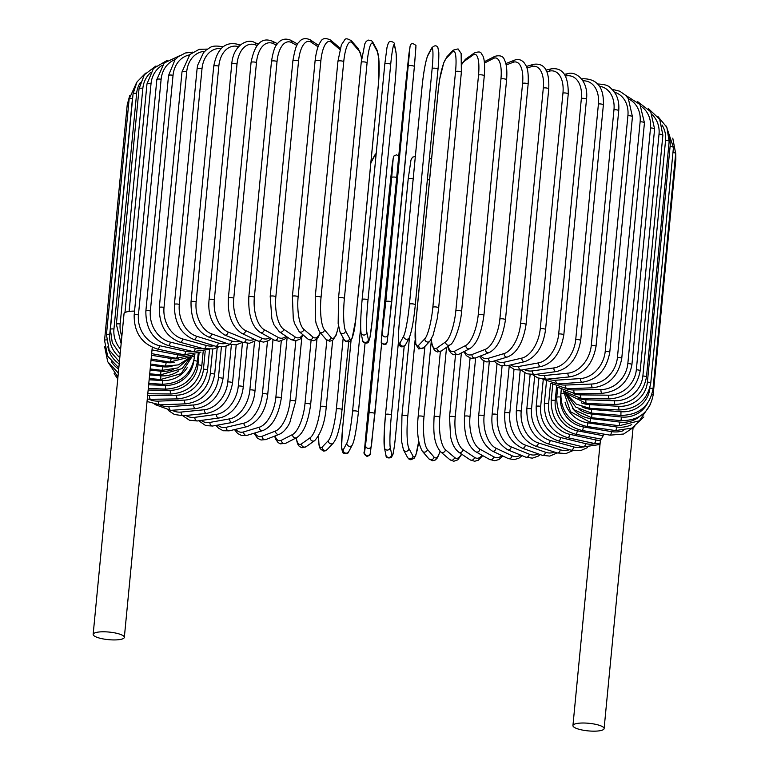 <?xml version="1.0" encoding="UTF-8"?>
<svg xmlns="http://www.w3.org/2000/svg" width="769" height="769" viewBox="0 0 769 769"><rect width="100%" height="100%" fill="white"/><g stroke="black" fill="none" stroke-linecap="round" stroke-linejoin="round"><path stroke-width="1.15" d="M93.155 634.358A15.659 3.807 5.5 0 1 94.299 633.118A15.659 3.807 5.5 0 1 111.909 632.406A15.659 3.807 5.5 0 1 124.338 637.366A15.659 3.807 5.5 0 1 123.194 638.606A15.659 3.807 5.5 0 1 105.584 639.318A15.659 3.807 5.5 0 1 93.155 634.358L124.03 313.714A15.659 3.807 5.5 0 1 125.174 312.464A15.659 3.807 5.5 0 1 134.546 311.128M603.184 435.696L601.281 439.118L575.645 434.245A2.951 1.019 -79.2 0 0 577.298 430.775L603.184 435.696L603.348 434.014M574.068 724.34A15.659 3.807 5.5 0 1 591.688 723.629A15.659 3.807 5.5 0 1 604.107 728.589A15.659 3.807 5.5 0 1 602.963 729.839A15.659 3.807 5.5 0 1 585.353 730.55A15.659 3.807 5.5 0 1 572.934 725.59A15.659 3.807 5.5 0 1 574.068 724.34M275.052 435.956A26.588 9.141 -79.2 0 0 281.492 440.214L292.556 434.523A26.588 9.141 -79.2 0 0 304.985 403.725L311.051 340.725M281.492 440.214A2.951 2.682 62.8 0 0 285.568 443.357L296.632 437.667C303.476 433.322 308.148 422.277 310.647 404.532L316.991 338.696M292.556 434.523A2.951 2.682 62.8 0 0 296.632 437.667M304.985 403.725A2.951 0.721 5.5 0 1 308.302 403.59A2.951 0.721 5.5 0 1 310.647 404.532M254.847 432.995A26.588 11.208 -77.8 0 0 262.152 436.225L275.552 431.005A26.588 11.208 -77.8 0 0 290.086 400.639L295.844 340.84M290.086 400.639A2.951 0.721 5.5 0 1 293.422 400.572A2.951 0.721 5.5 0 1 295.642 401.485L301.813 337.437M275.552 431.005A2.951 2.586 68.7 0 0 279.243 434.322C284.722 431.947 288.596 425.353 289.807 422.575L295.642 401.485M262.152 436.225A2.951 2.586 68.7 0 0 265.843 439.541L279.243 434.322M235.737 429.304A26.588 13.188 -76.3 0 0 243.686 431.899L259.316 427.199A26.588 13.188 -76.3 0 0 275.86 397.294L281.291 340.917M275.86 397.294A2.951 0.721 5.5 0 1 279.195 397.285A2.951 0.721 5.5 0 1 281.291 398.188L287.183 337.033M259.316 427.199A2.951 2.461 73.3 0 0 262.662 430.64C272.197 426.805 278.407 415.991 281.291 398.188M243.686 431.899A2.951 2.461 73.3 0 0 247.032 435.341L262.662 430.64M217.819 425.074A26.588 15.072 -74.6 0 0 226.24 427.295L243.975 423.142A26.588 15.072 -74.6 0 0 262.421 393.728L267.477 341.167M262.421 393.728A2.951 0.721 5.5 0 1 265.738 393.776A2.951 0.721 5.5 0 1 267.708 394.66L273.024 339.475M243.975 423.142A2.951 2.326 76.8 0 0 247.003 426.66C258.778 421.777 265.68 411.107 267.708 394.66M226.24 427.295A2.951 2.326 76.8 0 0 229.258 430.813L247.003 426.66M201.17 420.432A26.588 16.841 -72.7 0 0 209.927 422.421L229.643 418.855A26.588 16.841 -72.7 0 0 249.867 389.96L254.52 341.667M249.867 389.96A2.951 0.721 5.5 0 1 253.136 390.066A2.951 0.721 5.5 0 1 254.991 390.921L259.73 341.657M229.643 418.855A2.951 2.172 79.7 0 0 232.353 422.441C246.099 416.942 253.645 406.436 254.991 390.921M209.927 422.421A2.951 2.172 79.7 0 0 212.638 426.016L232.353 422.441M185.896 415.471A26.588 18.475 -70.5 0 0 194.884 417.336L216.425 414.366A26.588 18.475 -70.5 0 0 238.294 386.028L242.485 342.465M238.294 386.028A2.951 0.721 5.5 0 1 241.504 386.182A2.951 0.721 5.5 0 1 243.235 387.018L247.445 343.368M216.425 414.366A2.951 1.999 82.2 0 0 218.838 418.009C226.605 416.981 233.632 410.204 235.766 406.734C239.976 400.86 242.466 394.286 243.235 387.018M194.884 417.336A2.951 1.999 82.2 0 0 197.287 420.97L218.838 418.009M172.083 410.262A26.588 19.975 -67.9 0 0 181.215 412.059L204.429 409.723A26.588 19.975 -67.9 0 0 227.787 381.953L231.363 344.81M227.787 381.953A2.951 0.721 5.5 0 1 230.921 382.155A2.951 0.721 5.5 0 1 232.536 382.962L236.208 344.868M204.429 409.723A2.951 1.817 84.3 0 0 206.534 413.395C220.626 410.617 229.297 400.476 232.536 382.962M181.215 412.059A2.951 1.817 84.3 0 0 183.32 415.731L206.534 413.395M159.808 404.85A26.588 21.321 -64.8 0 0 169.036 406.647L193.74 404.955A26.588 21.321 -64.8 0 0 218.434 377.762L221.395 347.05M218.434 377.762A2.951 0.721 5.5 0 1 221.472 378.012A2.951 0.721 5.5 0 1 222.981 378.8L226.105 346.29M193.74 404.955A2.951 1.615 86.1 0 0 195.537 408.656C210.552 406.186 219.694 396.237 222.981 378.8M169.036 406.647A2.951 1.615 86.1 0 0 170.843 410.338L195.537 408.656M149.051 399.246A26.588 22.503 -61 0 0 158.443 401.13L184.435 400.101A26.588 22.503 -61 0 0 210.302 373.503L212.648 349.136M210.302 373.503A2.951 0.721 5.5 0 1 214.628 374.551L217.214 347.703M184.435 400.101A2.951 1.403 87.7 0 0 185.935 403.821C201.757 401.678 211.321 391.921 214.628 374.551M158.443 401.13A2.951 1.403 87.7 0 0 159.933 404.84L185.935 403.821M147.619 395.497A26.588 23.522 -56.1 0 0 149.494 395.554L176.591 395.199A26.588 23.522 -56.1 0 0 203.458 369.197L205.198 351.145M203.458 369.197A2.951 0.721 5.5 0 1 207.543 370.254L209.543 349.462M176.591 395.199A2.951 1.173 89.2 0 0 177.783 398.919C194.297 397.112 204.218 387.557 207.543 370.254M149.494 395.554A2.951 1.173 89.2 0 0 150.686 399.274L177.783 398.919M148.148 390.027L170.276 390.277A26.588 24.348 -49.6 0 0 197.941 364.881L199.075 353.077M197.941 364.881A2.951 0.721 5.5 0 1 201.786 365.929L203.16 351.702M170.276 390.277A2.951 0.942 90.6 0 0 171.151 393.997C188.232 392.546 198.45 383.193 201.786 365.929M148.657 384.798L165.527 385.375A26.588 25.002 -40.7 0 0 193.682 361.632M193.923 360.594A2.951 0.721 5.5 0 1 197.402 361.632L198.191 353.471M165.527 385.375A2.951 0.702 92 0 0 166.085 389.095C183.618 388.009 194.057 378.857 197.402 361.632M149.138 379.79L162.374 380.54A26.588 25.454 -28.3 0 0 187.184 367.688M117.734 372.638A26.588 25.454 -28.3 0 0 118.311 373.128M192.356 356.489A2.951 0.721 5.5 0 1 194.422 357.374L194.682 354.72M162.374 380.54L162.615 384.24C180.465 383.529 191.068 374.57 194.422 357.374M149.609 374.916L160.856 375.801A26.588 25.723 -11.5 0 0 178.831 370.841M111.351 361.641A26.588 25.723 -11.5 0 0 118.695 369.11M160.856 375.801L160.779 379.482L181.224 373.599L192.452 355.999M129.673 95.731L127.231 104.747A2.951 0.721 5.5 0 1 128.634 104.276M106.42 339.898A2.951 0.721 -174.5 0 0 104.546 340.388L127.231 104.747M150.07 370.11L160.981 371.196A26.588 25.79 8.6 0 0 173.265 369.591M107.871 346.771A26.588 25.79 8.6 0 0 119.205 363.862M160.981 371.196L160.586 374.839L182.147 368.553L190.923 356.729M129.134 99.124A2.951 0.721 5.5 0 1 132.431 98.72L109.746 334.361A2.951 0.721 -174.5 0 0 106.439 334.765L129.134 99.124L136.507 82.773M132.874 95.904A26.588 25.665 28 0 0 132.431 98.72M150.532 365.275L162.74 366.755A26.588 25.665 28 0 0 172.064 366.255M109.746 334.361A26.588 25.665 28 0 0 119.82 357.489M162.74 366.755L162.028 370.37L177.927 367.899L189.818 357.556M133.075 93.751A2.951 0.721 5.5 0 1 136.632 93.385L113.947 329.026A2.951 0.721 -174.5 0 0 110.39 329.392L133.075 93.751L137.007 81.927L145.668 73.132M140.333 82.514A26.588 25.339 43.5 0 0 136.632 93.385M151.003 360.353L166.133 362.516A26.588 25.339 43.5 0 0 174.15 362.43M113.947 329.026A26.588 25.339 43.5 0 0 120.608 349.251M166.133 362.516A2.951 0.538 98.1 0 1 165.095 366.092L178.398 364.881L189.414 357.835M139.045 88.666A2.951 0.721 5.5 0 1 142.851 88.339L120.166 323.97A2.951 0.721 -174.5 0 0 116.359 324.307L139.045 88.666L144.361 74.747L155.972 65.961M150.474 72.709A26.588 24.829 54.7 0 0 142.851 88.339M151.493 355.259L171.122 358.517A26.588 24.829 54.7 0 0 178.648 358.623M120.166 323.97A26.588 24.829 54.7 0 0 121.858 336.255M171.122 358.517A2.951 0.779 99.4 0 1 169.766 362.045L190.962 356.701M162.249 65.278A26.588 24.118 62.8 0 0 151.032 83.619L129.096 311.435M152.012 349.905L177.668 354.778A26.588 24.118 62.8 0 0 185.118 354.999M124.972 312.57L146.985 83.908A2.951 0.721 5.5 0 1 151.032 83.619M177.668 354.778A2.951 1.019 100.8 0 1 176.014 358.258L151.656 353.625M156.847 79.515A2.951 0.721 5.5 0 1 161.125 79.274L138.439 314.915A2.951 0.721 -174.5 0 0 134.162 315.155L156.847 79.515L164.21 62.981L179.465 55.82M175.265 59.501A26.588 23.233 68.7 0 0 161.125 79.274M138.439 314.915A26.588 23.233 68.7 0 0 159.539 345.685L185.733 351.337A26.588 23.233 68.7 0 0 193.298 351.635M185.733 351.337A2.951 1.25 102.2 0 1 183.762 354.749L200.978 352.077M159.539 345.685A2.951 1.25 102.2 0 1 157.578 349.088L183.762 354.749M168.546 75.516A2.951 0.721 5.5 0 1 170.093 75.035A2.951 0.721 5.5 0 1 173.044 75.324L150.359 310.964A2.951 0.721 -174.5 0 0 147.398 310.676A2.951 0.721 -174.5 0 0 145.85 311.157L168.546 75.516L174.986 59.828L178.254 56.704L185.406 52.984L192.856 52.109M189.434 54.935A26.588 22.166 73.3 0 0 173.044 75.324M150.359 310.964A26.588 22.166 73.3 0 0 170.314 342.128L195.239 348.222A26.588 22.166 73.3 0 0 203.026 348.549M195.239 348.222A2.951 1.461 103.7 0 1 192.981 351.558L209.005 349.462M170.314 342.128A2.951 1.461 103.7 0 1 168.055 345.464L192.981 351.558M181.993 71.95A2.951 0.721 5.5 0 1 183.656 71.459A2.951 0.721 5.5 0 1 186.704 71.815L164.018 307.456A2.951 0.721 -174.5 0 0 160.961 307.1A2.951 0.721 -174.5 0 0 159.308 307.59L181.993 71.95L189.914 54.464L199.229 49.312L207.409 49.101M204.727 51.34A26.588 20.936 76.8 0 0 186.704 71.815M164.018 307.456A26.588 20.936 76.8 0 0 182.666 338.956L206.13 345.435A26.588 20.936 76.8 0 0 214.109 345.781M206.13 345.435A2.951 1.673 105.4 0 1 203.574 348.703L213.657 348.924L218.752 346.915M182.666 338.956A2.951 1.673 105.4 0 1 180.109 342.224L203.574 348.703M197.085 68.835A2.951 0.721 5.5 0 1 198.863 68.345A2.951 0.721 5.5 0 1 202.007 68.758L179.312 304.399A2.951 0.721 -174.5 0 0 176.178 303.986A2.951 0.721 -174.5 0 0 174.4 304.476L197.085 68.835L197.595 65.375L203.535 52.619L206.294 49.937C210.744 47.736 210.379 44.727 223.029 46.755A2.951 1.874 -72.7 0 1 223.145 46.794L223.029 46.755M221.116 48.582A26.588 19.542 79.7 0 0 202.007 68.758M179.312 304.399A26.588 19.542 79.7 0 0 196.489 336.207L218.319 343.022A26.588 19.542 79.7 0 0 226.442 343.32M218.319 343.022A2.951 1.874 107.3 0 1 215.474 346.204L224.163 346.771L230.046 344.522M196.489 336.207A2.951 1.874 107.3 0 1 193.634 339.389L215.474 346.204M213.724 66.201A2.951 0.721 5.5 0 1 215.618 65.711A2.951 0.721 5.5 0 1 218.819 66.182L196.124 301.823A2.951 0.721 -174.5 0 0 192.932 301.352A2.951 0.721 -174.5 0 0 191.029 301.842L213.724 66.201C217.204 48.38 225.346 41.122 238.15 44.41A2.951 2.057 -70.5 0 1 239.265 45.89M238.544 46.649A26.588 17.995 82.2 0 0 218.819 66.182M196.124 301.823A26.588 17.995 82.2 0 0 211.677 333.89L231.709 340.994A26.588 17.995 82.2 0 0 239.928 341.176M231.709 340.994A2.951 2.057 109.5 0 1 228.566 344.07L236.112 344.877L242.716 342.311M211.677 333.89A2.951 2.057 109.5 0 1 208.543 336.976L228.566 344.07M231.757 64.067A2.951 0.721 5.5 0 1 233.776 63.577A2.951 0.721 5.5 0 1 237.015 64.115L214.33 299.756A2.951 0.721 -174.5 0 0 211.09 299.218A2.951 0.721 -174.5 0 0 209.072 299.699L231.757 64.067C233.209 44.266 248.512 38.335 254.549 42.535A2.951 2.22 -67.9 0 1 255.76 45.035A26.588 16.322 84.3 0 0 237.015 64.115M256.971 45.534L255.76 45.035M214.33 299.756A26.588 16.322 84.3 0 0 228.124 332.025L246.205 339.36A26.588 16.322 84.3 0 0 254.433 339.321M246.205 339.36A2.951 2.22 112.1 0 1 242.773 342.33L249.367 343.31L256.538 340.311M228.124 332.025A2.951 2.22 112.1 0 1 224.692 334.996L242.773 342.33M251.069 62.443A2.951 0.721 5.5 0 1 253.203 61.962A2.951 0.721 5.5 0 1 256.481 62.558L233.786 298.199A2.951 0.721 -174.5 0 0 230.517 297.593A2.951 0.721 -174.5 0 0 228.374 298.084L251.069 62.443C254.645 44.102 261.662 36.999 272.12 41.132A2.951 2.365 -64.8 0 1 273.331 43.641A26.588 14.515 86.1 0 0 256.481 62.558M276.456 45.111L273.331 43.641M233.786 298.199A26.588 14.515 86.1 0 0 245.696 330.632L261.681 338.139A26.588 14.515 86.1 0 0 269.852 337.716M261.681 338.139A2.951 2.365 115.2 0 1 257.961 340.984L263.661 342.109L268.583 340.609L271.332 338.543M245.696 330.632A2.951 2.365 115.2 0 1 241.975 333.477L257.961 340.984M271.495 61.347A2.951 0.721 5.5 0 1 273.764 60.866A2.951 0.721 5.5 0 1 277.032 61.53L254.347 297.17A2.951 0.721 -174.5 0 0 251.069 296.507A2.951 0.721 -174.5 0 0 248.81 296.988L271.495 61.347C273.014 51.85 274.918 46.082 277.186 44.054C280.772 39.248 285.289 37.969 290.73 40.238A2.951 2.499 -61 0 1 291.903 42.718A26.588 12.602 87.7 0 0 277.032 61.53M296.872 45.467L291.903 42.718M254.347 297.17A26.588 12.602 87.7 0 0 264.267 329.709L278.042 337.331A26.588 12.602 87.7 0 0 286.039 336.264M278.042 337.331A2.951 2.499 119 0 1 274.004 340.023L279.032 341.292L284.636 339.196L287 336.909M264.267 329.709A2.951 2.499 119 0 1 260.239 332.4L274.004 340.023M292.893 60.789A2.951 0.721 5.5 0 1 295.286 60.318A2.951 0.721 5.5 0 1 298.545 61.039L275.85 296.68A2.951 0.721 -174.5 0 0 272.591 295.959A2.951 0.721 -174.5 0 0 270.207 296.43L292.893 60.789C294.825 49.62 296.747 43.554 298.67 42.574C301.467 38.498 305.331 37.594 310.263 39.863A2.951 2.615 -56.1 0 1 311.32 42.285A26.588 10.593 89.2 0 0 298.545 61.039M318.058 46.803L311.32 42.285M275.85 296.68A26.588 10.593 89.2 0 0 283.694 329.276L295.142 336.957A26.588 10.593 89.2 0 0 302.861 334.746M295.142 336.957A2.951 2.615 123.9 0 1 290.788 339.446L295.315 340.869L299.987 339.167L303.419 335.207M283.694 329.276A2.951 2.615 123.9 0 1 279.33 331.766L290.788 339.446M315.098 60.78A2.951 0.721 5.5 0 1 317.616 60.309A2.951 0.721 5.5 0 1 320.836 61.087L298.141 296.728A2.951 0.721 -174.5 0 0 294.921 295.94A2.951 0.721 -174.5 0 0 292.403 296.411L315.098 60.78C316.741 46.813 319.904 42.718 320.625 41.872C322.134 38.229 325.441 37.623 330.564 40.055A2.951 2.701 -49.6 0 1 331.449 42.333A26.588 8.507 90.6 0 0 320.836 61.087M339.888 49.504L331.449 42.333M298.141 296.728A26.588 8.507 90.6 0 0 303.813 329.324L312.868 337.014A26.588 8.507 90.6 0 0 320.212 332.65M340.177 48.437A2.951 2.701 -49.6 0 0 339.61 47.745L330.564 40.055M312.868 337.014A2.951 2.701 130.4 0 1 308.148 339.235L313.416 340.734L315.482 339.898L318.087 337.408L320.471 332.948M303.813 329.324A2.951 2.701 130.4 0 1 299.103 331.545L308.148 339.235M338.004 61.482A2.951 0.721 5.5 0 1 337.937 61.299A2.951 0.721 5.5 0 1 340.58 60.838A2.951 0.721 5.5 0 1 343.743 61.683L321.048 297.315A2.951 0.721 -174.5 0 0 317.885 296.478A2.951 0.721 -174.5 0 0 315.242 296.94L337.937 61.299L341.388 44.862L344.647 39.998C345.358 38.19 347.636 38.479 351.5 40.844A2.951 2.778 -40.7 0 1 352.125 42.872A26.588 6.354 92 0 0 343.743 61.683M361.613 58.867A26.588 6.354 92 0 0 358.7 50.504L352.125 42.872M321.048 297.315A26.588 6.354 92 0 0 324.499 329.863L331.064 337.495A26.588 6.354 92 0 0 338.447 326.056M358.7 50.504A2.951 2.778 -40.7 0 0 358.075 48.476L351.5 40.844M331.064 337.495A2.951 2.778 139.3 0 1 325.96 339.321L329.699 341.253L332.814 340.177L336.072 335.313L338.495 326.421M324.499 329.863A2.951 2.778 139.3 0 1 319.385 331.689L325.96 339.321M361.257 62.472A2.951 0.721 5.5 0 1 361.228 62.356A2.951 0.721 5.5 0 1 364.006 61.905A2.951 0.721 5.5 0 1 367.082 62.808L344.397 298.439A2.951 0.721 -174.5 0 0 341.311 297.545A2.951 0.721 -174.5 0 0 338.543 297.997A2.951 0.721 -174.5 0 0 338.571 298.112M344.397 298.439A26.588 4.143 93.2 0 0 345.569 330.881L349.616 338.398A26.588 4.143 93.2 0 0 355.73 319.491L378.425 83.859A26.588 4.143 93.2 0 0 377.252 51.417L373.205 43.9A26.588 4.143 93.2 0 0 367.082 62.808M373.205 43.9A2.951 2.826 -28.3 0 0 372.888 42.333L371.629 40.747L368.178 40.075L366.188 41.449L364.852 43.737L361.228 62.356L338.543 297.997L338.158 323.47L340.052 332.121L344.099 339.638A2.951 2.826 151.7 0 0 349.616 338.398M377.252 51.417A2.951 2.826 -28.3 0 0 376.935 49.85L372.888 42.333M345.569 330.881A2.951 2.826 151.7 0 1 340.052 332.121M362.141 299.535L384.817 64A2.951 0.721 5.5 0 1 384.817 63.942A2.951 0.721 5.5 0 1 387.72 63.5A2.951 0.721 5.5 0 1 390.69 64.461L368.005 300.093A2.951 0.721 -174.5 0 0 365.025 299.141A2.951 0.721 -174.5 0 0 362.122 299.583A2.951 0.721 -174.5 0 0 362.132 299.641A26.588 1.913 -85.5 0 0 360.997 331.92M368.005 300.093A26.588 1.913 94.5 0 0 366.88 332.381L368.37 339.725A26.588 1.913 94.5 0 0 372.186 320.663L394.872 85.023A26.588 1.913 94.5 0 0 396.006 52.744L394.507 45.39A26.588 1.913 94.5 0 0 390.69 64.461M394.507 45.39A2.951 2.855 -11.5 0 0 394.468 44.573C395.564 42.66 389.672 39.719 388.326 43.093L387.018 47.322L384.817 63.942L362.122 299.583C360.661 315.848 360.296 326.902 361.046 332.746L362.535 340.09A2.951 2.855 168.5 0 0 368.37 339.725M396.006 52.744A2.951 2.855 -11.5 0 0 395.958 51.917L394.468 44.573M366.88 332.381A2.951 2.855 168.5 0 1 361.046 332.746M408.502 66.038A2.951 0.721 5.5 0 1 411.53 65.615A2.951 0.721 5.5 0 1 414.385 66.615A2.951 0.721 5.5 0 1 414.385 66.624L391.7 302.246A2.951 0.721 -174.5 0 0 391.7 302.255A2.951 0.721 -174.5 0 0 388.845 301.256A2.951 0.721 -174.5 0 0 385.817 301.679L410.012 46.774L405.503 85.965L382.808 321.605L381.309 340.878L385.817 301.679M415.894 47.351L414.385 66.605L415.971 45.515C412.607 42.718 410.627 43.093 410.031 46.621A2.951 2.865 8.6 0 0 410.012 46.774M410.06 46.438A2.951 2.865 8.6 0 0 410.031 46.621L408.954 53.743A2.951 2.865 8.6 0 0 408.935 53.888M414.385 66.615L388.258 334.342A2.951 2.865 -171.4 0 1 384.961 336.899A2.951 2.865 -171.4 0 1 382.376 333.756M408.983 53.59A2.951 2.865 8.6 0 0 408.954 53.743L405.503 85.974A2.951 0.721 5.5 0 1 405.503 85.974A2.951 0.721 5.5 0 1 405.503 85.965L382.808 321.615A2.951 0.721 5.5 0 1 382.808 321.605M387.182 341.465A2.951 2.865 -171.4 0 1 383.894 344.012A2.951 2.865 -171.4 0 1 381.309 340.878M415.289 304.928A2.951 0.721 -174.5 0 0 415.308 304.86L438.003 69.22C438.282 66.432 438.984 58.8 438.791 52.35L437.869 47.515C436.446 45.083 434.37 45.256 431.649 48.024A2.951 2.855 28 0 0 431.342 49.062L427.708 55.897A26.588 2.586 -83.1 0 0 421.97 87.724L399.284 323.365A26.588 2.586 -83.1 0 0 400.072 342.887L403.706 336.043A26.588 2.586 -83.1 0 0 409.444 304.216L432.14 68.585A2.951 0.721 5.5 0 1 435.273 68.23A2.951 0.721 5.5 0 1 438.003 69.22A2.951 0.721 5.5 0 1 437.974 69.287L415.298 304.784M432.14 68.585A26.588 2.586 -83.1 0 0 431.342 49.062M403.706 336.043A2.951 2.855 -152 0 0 409.233 337.783C411.703 331.602 413.722 320.625 415.308 304.86A2.951 0.721 -174.5 0 0 412.588 303.87A2.951 0.721 -174.5 0 0 409.444 304.216M431.649 48.024L428.025 54.859A2.951 2.855 28 0 0 427.708 55.897M428.025 54.859C425.555 61.049 423.536 72.026 421.95 87.791L399.255 323.432A2.951 0.721 5.5 0 1 399.284 323.365M399.255 323.432C398.976 326.219 398.275 333.852 398.457 340.302L399.39 345.137C400.812 347.569 402.889 347.396 405.609 344.627A2.951 2.855 -152 0 1 400.072 342.887M438.599 308.071A2.951 0.721 -174.5 0 0 438.666 307.936L461.362 72.305L461.14 53.494L458.064 48.908L453.201 50.158A2.951 2.816 43.5 0 0 452.47 51.783L446.299 58.281A26.588 4.806 -81.9 0 0 438.282 89.81L415.596 325.45A26.588 4.806 -81.9 0 0 418.672 345.271L424.834 338.773A26.588 4.806 -81.9 0 0 432.851 307.244L455.536 71.604A2.951 0.721 5.5 0 1 458.757 71.334A2.951 0.721 5.5 0 1 461.362 72.305A2.951 0.721 5.5 0 1 461.294 72.43M455.536 71.604A26.588 4.806 -81.9 0 0 452.47 51.783M424.834 338.773A2.951 2.816 -136.5 0 0 429.852 341.215L433.091 335.236L437.253 318.549L438.666 307.936A2.951 0.721 -174.5 0 0 436.071 306.975A2.951 0.721 -174.5 0 0 432.851 307.244M453.201 50.158L447.039 56.666A2.951 2.816 43.5 0 0 446.299 58.281M447.039 56.666L443.8 62.645L439.637 79.332L438.224 89.944L415.529 325.575A2.951 0.721 5.5 0 1 415.596 325.45M415.529 325.575L415.75 344.387L418.826 348.972L423.69 347.723A2.951 2.816 -136.5 0 1 418.672 345.271M431.371 339.081A26.588 6.998 -80.6 0 0 436.936 348.03L445.587 341.907A26.588 6.998 -80.6 0 0 455.844 310.734L478.529 75.093A2.951 0.721 5.5 0 1 481.807 74.891A2.951 0.721 5.5 0 1 484.278 75.843C485.431 60.655 483.211 56.512 482.836 55.858L481.356 53.561C480.808 51.686 478.462 51.494 474.329 52.974A2.951 2.759 54.7 0 0 473.223 54.926L464.572 61.039A26.588 6.998 -80.6 0 0 461.861 64.298M478.529 75.093A26.588 6.998 -80.6 0 0 473.223 54.926M461.467 311.666A2.951 0.721 -174.5 0 0 461.592 311.483A2.951 0.721 -174.5 0 0 459.122 310.522A2.951 0.721 -174.5 0 0 455.844 310.734M474.329 52.974L465.678 59.098A2.951 2.759 54.7 0 0 464.572 61.039M431.207 339.36L431.832 344.387L434.427 350.328L437.388 351.971L441.454 350.904A2.951 2.759 -125.3 0 1 436.936 348.03M441.454 350.904L450.105 344.791A2.951 2.759 -125.3 0 1 445.587 341.907M500.936 79.005A2.951 0.721 5.5 0 1 504.253 78.871A2.951 0.721 5.5 0 1 506.598 79.813L483.912 315.453C481.404 333.188 476.732 344.243 469.888 348.588A2.951 2.682 -117.2 0 1 465.812 345.444A26.588 9.141 -79.2 0 0 478.241 314.646L500.936 79.005A26.588 9.141 -79.2 0 0 493.448 58.454L484.47 63.068M483.912 315.453A2.951 0.721 -174.5 0 0 481.567 314.511A2.951 0.721 -174.5 0 0 478.241 314.646M448.096 346.213A26.588 9.141 -79.2 0 0 454.748 351.135L465.812 345.444M506.598 79.813C507.607 66.547 505.348 61.587 504.618 60.318C503.493 56.252 500.225 54.926 494.823 56.348A2.951 2.682 62.8 0 0 493.448 58.454M447.702 346.492L449.029 350.299L451.288 353.404L453.518 354.749L458.824 354.278A2.951 2.682 -117.2 0 1 454.748 351.135M464.63 351.289A26.588 11.208 -77.8 0 0 471.964 354.557L485.364 349.337A26.588 11.208 -77.8 0 0 499.888 318.972L522.584 83.331A2.951 0.721 5.5 0 1 525.919 83.263A2.951 0.721 5.5 0 1 528.14 84.177C528.899 67.451 526.006 65.682 523.91 62.443C520.998 59.54 517.873 58.78 514.538 60.165A2.951 2.586 68.7 0 0 512.99 62.347L506.146 65.019M522.584 83.331A26.588 11.208 -77.8 0 0 512.99 62.347M528.14 84.177L505.454 319.817A2.951 0.721 -174.5 0 0 503.234 318.904A2.951 0.721 -174.5 0 0 499.888 318.972M463.89 351.673L466.283 355.586L470.868 358.335L475.655 357.873A2.951 2.586 -111.3 0 1 471.964 354.557M475.655 357.873L489.055 352.654A2.951 2.586 -111.3 0 1 485.364 349.337M480.702 355.912A26.588 13.188 -76.3 0 0 488.45 358.267L504.079 353.567A26.588 13.188 -76.3 0 0 520.613 323.662L543.308 88.022A2.951 0.721 5.5 0 1 546.644 88.022A2.951 0.721 5.5 0 1 548.739 88.916C549.71 67.528 542.462 63 533.35 64.356A2.951 2.461 73.3 0 0 531.715 66.576L526.928 68.018M543.308 88.022A26.588 13.188 -76.3 0 0 531.715 66.576M548.739 88.916L526.054 324.556A2.951 0.721 -174.5 0 0 523.958 323.653A2.951 0.721 -174.5 0 0 520.613 323.662M479.472 356.383L482.384 359.863L486.373 361.901L491.795 361.709A2.951 2.461 -106.7 0 1 488.45 358.267M491.795 361.709L507.425 357.008A2.951 2.461 -106.7 0 1 504.079 353.567M496.092 360.421A26.588 15.072 -74.6 0 0 504.079 362.257L521.824 358.104A26.588 15.072 -74.6 0 0 540.261 328.69L562.956 93.049A2.951 0.721 5.5 0 1 566.272 93.107A2.951 0.721 5.5 0 1 568.243 93.981C568.445 75.612 562.745 67.249 551.133 68.883A2.951 2.326 76.8 0 0 549.46 71.113L546.73 71.757M562.956 93.049A26.588 15.072 -74.6 0 0 549.46 71.113M568.243 93.981L545.548 329.622A2.951 0.721 -174.5 0 0 543.577 328.748A2.951 0.721 -174.5 0 0 540.261 328.69M494.294 360.959L496.284 363.112L501.023 365.708L507.098 365.784A2.951 2.326 -103.2 0 1 504.079 362.257M507.098 365.784L524.842 361.632A2.951 2.326 -103.2 0 1 521.824 358.104M510.654 364.948A26.588 16.841 -72.7 0 0 518.739 366.477L538.463 362.901A26.588 16.841 -72.7 0 0 558.679 334.015L581.374 98.374A2.951 0.721 5.5 0 1 584.642 98.49A2.951 0.721 5.5 0 1 586.497 99.345C588.804 80.264 575.327 70.835 567.753 73.689A2.951 2.172 79.7 0 0 566.099 75.92L565.436 76.035M581.374 98.374A26.588 16.841 -72.7 0 0 566.099 75.92M586.497 99.345L563.812 334.976A2.951 0.721 -174.5 0 0 561.956 334.121A2.951 0.721 -174.5 0 0 558.679 334.015M508.194 365.525L514.672 369.716L521.449 370.062A2.951 2.172 -100.3 0 1 518.739 366.477M521.449 370.062L541.174 366.496A2.951 2.172 -100.3 0 1 538.463 362.901M524.237 369.562A26.588 18.475 -70.5 0 0 532.321 370.908L553.872 367.938A26.588 18.475 -70.5 0 0 575.731 339.59L598.426 103.959A2.951 0.721 5.5 0 1 601.637 104.113A2.951 0.721 5.5 0 1 603.367 104.949C604.078 87.57 597.321 78.832 583.104 78.736A2.951 1.999 82.2 0 0 582.018 79.447M598.426 103.959A26.588 18.475 -70.5 0 0 582.96 80.822M603.367 104.949L580.682 340.59A2.951 0.721 -174.5 0 0 578.942 339.754A2.951 0.721 -174.5 0 0 575.731 339.59M521.055 370.129L526.88 373.772L534.724 374.541A2.951 1.999 -97.8 0 1 532.321 370.908M534.724 374.541L556.275 371.571A2.951 1.999 -97.8 0 1 553.872 367.938M536.714 374.263A26.588 19.975 -67.9 0 0 544.712 375.503L567.926 373.167A26.588 19.975 -67.9 0 0 591.284 345.387L613.97 109.746A2.951 0.721 5.5 0 1 617.103 109.957A2.951 0.721 5.5 0 1 618.718 110.765C619.266 104.459 618.276 98.951 615.777 94.251L613.508 90.838C609.481 87.57 610.202 84.494 597.071 83.965M613.97 109.746A26.588 19.975 -67.9 0 0 599.359 86.224M618.718 110.765L596.033 346.406A2.951 0.721 -174.5 0 0 594.418 345.598A2.951 0.721 -174.5 0 0 591.284 345.387M532.667 374.705L537.867 377.935L546.817 379.175A2.951 1.817 -95.7 0 1 544.712 375.503M546.817 379.175L570.021 376.839A2.951 1.817 -95.7 0 1 567.926 373.167M547.98 379.059A26.588 21.321 -64.8 0 0 555.824 380.232L580.518 378.55A26.588 21.321 -64.8 0 0 605.222 351.356L627.908 115.715A2.951 0.721 5.5 0 1 630.945 115.965A2.951 0.721 5.5 0 1 632.445 116.744L628.35 98.672L625.706 95.414L619.795 91.213L612.162 89.339M627.908 115.715A26.588 21.321 -64.8 0 0 614.556 92.242M632.445 116.744L609.759 352.385A2.951 0.721 -174.5 0 0 608.25 351.606A2.951 0.721 -174.5 0 0 605.222 351.356M542.847 379.175L557.621 383.933A2.951 1.615 -93.9 0 1 555.824 380.232M557.621 383.933L582.316 382.241A2.951 1.615 -93.9 0 1 580.518 378.55M557.919 383.914A26.588 22.503 -61 0 0 565.561 385.067L591.563 384.039A26.588 22.503 -61 0 0 617.43 357.441L640.125 121.8A2.951 0.721 5.5 0 1 644.441 122.848L639.962 104.478L625.495 95.193M640.125 121.8A26.588 22.503 -61 0 0 628.494 98.893M644.441 122.848L621.746 358.489A2.951 0.721 -174.5 0 0 617.43 357.441M551.45 383.462L567.061 388.778A2.951 1.403 -92.3 0 1 565.561 385.067M567.061 388.778L593.053 387.749A2.951 1.403 -92.3 0 1 591.563 384.039M566.436 388.797A26.588 23.522 -56.1 0 0 573.866 389.96L600.964 389.604A26.588 23.522 -56.1 0 0 627.831 363.602L650.516 127.971A2.951 0.721 5.5 0 1 654.602 129.019L650.718 111.736L637.549 101.556M650.516 127.971A26.588 23.522 -56.1 0 0 641.135 106.333M654.602 129.019L631.916 364.66A2.951 0.721 -174.5 0 0 627.831 363.602M558.284 387.451L575.049 393.68A2.951 1.173 -90.8 0 1 573.866 389.96M575.049 393.68L602.146 393.324A2.951 1.173 -90.8 0 1 600.964 389.604M573.328 393.651A26.588 24.348 -49.6 0 0 580.672 394.882L608.664 395.199A26.588 24.348 -49.6 0 0 636.328 369.802L659.023 134.162A2.951 0.721 5.5 0 1 662.868 135.219L659.706 119.31L648.354 108.564M659.023 134.162A26.588 24.348 -49.6 0 0 652.381 114.85M662.868 135.219L640.173 370.85A2.951 0.721 -174.5 0 0 636.328 369.802M563.187 390.883L581.537 398.602A2.951 0.942 -89.4 0 1 580.672 394.882M581.537 398.602L609.538 398.919A2.951 0.942 -89.4 0 1 608.664 395.199M578.423 398.39A26.588 25.002 -40.7 0 0 585.911 399.793L614.594 400.774A26.588 25.002 -40.7 0 0 642.874 375.983L665.56 140.343A2.951 0.721 5.5 0 1 669.155 141.39L666.867 127.327L657.956 116.552M665.56 140.343A26.588 25.002 -40.7 0 0 661.984 124.914M669.155 141.39L646.469 377.031A2.951 0.721 -174.5 0 0 642.874 375.983M565.994 393.353L586.468 403.504A2.951 0.702 -88 0 1 585.911 399.793M586.468 403.504L615.142 404.494A2.951 0.702 -88 0 1 614.594 400.774M581.46 402.889A26.588 25.454 -28.3 0 0 589.563 404.648L618.709 406.292A26.588 25.454 -28.3 0 0 647.402 382.097L670.097 146.466A2.951 0.721 5.5 0 1 673.442 147.494L666.29 126.126M670.097 146.466A26.588 25.454 -28.3 0 0 669.251 137.218M673.442 147.494L650.747 383.135A2.951 0.721 -174.5 0 0 647.402 382.097M566.676 394.18L576.298 404.158L589.804 408.349L589.563 404.648M589.804 408.349L618.949 409.992L618.709 406.292M672.962 152.502A2.951 0.721 5.5 0 1 675.672 153.483L672.769 138.151M581.931 406.811A26.588 25.723 -11.5 0 0 591.592 409.425L620.977 411.723A26.588 25.723 -11.5 0 0 649.892 388.105L649.93 387.691M675.672 153.483L652.987 389.124A2.951 0.721 -174.5 0 0 649.892 388.105M566.08 393.468L575.673 407.032L591.515 413.107L591.592 409.425M591.515 413.107L620.9 415.395L620.977 411.723M675.163 158.779A2.951 0.721 5.5 0 1 675.845 159.318L675.72 152.906M578.99 409.252A26.588 25.79 8.6 0 0 591.986 414.078L621.39 417A26.588 25.79 8.6 0 0 647.45 403.427M675.845 159.318L653.15 394.958A2.951 0.721 -174.5 0 0 651.997 394.257M565.071 392.623L573.828 409.627L591.582 417.73L591.986 414.078M591.582 417.73L620.987 420.653L621.39 417M572.299 408.07A26.588 25.665 28 0 0 590.736 418.567L619.929 422.104A26.588 25.665 28 0 0 640.116 416.106M563.542 391.238L570.56 411.742L590.015 422.191L590.736 418.567M590.015 422.191L619.208 425.718L619.929 422.104M565.061 402.139A26.588 25.339 43.5 0 0 587.852 422.873L616.623 426.987A26.588 25.339 43.5 0 0 631.743 424.565M561.274 389.758L560.88 393.863A2.951 0.721 5.5 0 1 563.504 393.392M560.88 393.863C560.889 411.386 569.531 422.248 586.824 426.449A2.951 0.538 -81.9 0 0 587.852 422.873M586.824 426.449L615.585 430.563A2.951 0.538 -81.9 0 0 616.623 426.987M561.235 389.729L560.524 397.073A26.588 24.829 54.7 0 0 583.363 426.949L611.49 431.62A26.588 24.829 54.7 0 0 623.63 430.592M557.698 387.23L556.727 397.4A2.951 0.721 5.5 0 1 560.524 397.073M556.727 397.4C556.718 414.962 565.148 425.978 582.018 430.477A2.951 0.779 -80.6 0 0 583.363 426.949M582.018 430.477L610.134 435.148A2.951 0.779 -80.6 0 0 611.49 431.62M556.554 386.74L555.237 400.428A26.588 24.118 62.8 0 0 577.298 430.775M552.748 384.5L551.19 400.716A2.951 0.721 5.5 0 1 555.237 400.428M550.556 383.241L548.605 403.542A26.588 23.233 68.7 0 0 569.704 434.312L595.898 439.964A26.588 23.233 68.7 0 0 600.387 440.464M546.451 381.616L544.317 403.773A2.951 0.721 5.5 0 1 548.605 403.542M544.317 403.773C544.279 421.422 552.084 432.736 567.743 437.715A2.951 1.25 -77.8 0 0 569.704 434.312M567.743 437.715L593.928 443.377A2.951 1.25 -77.8 0 0 595.898 439.964M543.26 379.511L540.674 406.378A26.588 22.166 73.3 0 0 560.639 437.532L585.565 443.626A26.588 22.166 73.3 0 0 595.062 443.598M538.896 378.31L536.176 406.561A2.951 0.721 5.5 0 1 537.723 406.08A2.951 0.721 5.5 0 1 540.674 406.378M536.176 406.561C536.099 424.257 543.491 435.696 558.371 440.877A2.951 1.461 -76.3 0 0 560.639 437.532M558.371 440.877L583.296 446.962A2.951 1.461 -76.3 0 0 585.565 443.626M534.666 376.233L531.523 408.916A26.588 20.936 76.8 0 0 550.171 440.426L573.636 446.904A26.588 20.936 76.8 0 0 583.017 446.895M530.129 374.561L526.803 409.05A2.951 0.721 5.5 0 1 528.466 408.57A2.951 0.721 5.5 0 1 531.523 408.916M526.803 409.05C526.688 426.805 533.619 438.349 547.605 443.684A2.951 1.673 -74.6 0 0 550.171 440.426M547.605 443.684L571.079 450.163A2.951 1.673 -74.6 0 0 573.636 446.904M524.881 372.898L521.199 411.146A26.588 19.542 79.7 0 0 538.377 442.954L560.207 449.769A26.588 19.542 79.7 0 0 569.483 449.73M520.229 370.235L516.287 411.213A2.951 0.721 5.5 0 1 518.066 410.733A2.951 0.721 5.5 0 1 521.199 411.146M516.287 411.213C516.114 429.044 522.526 440.675 535.522 446.126A2.951 1.874 -72.7 0 0 538.377 442.954M535.522 446.126L557.352 452.951A2.951 1.874 -72.7 0 0 560.207 449.769M513.99 369.485L509.799 413.04A26.588 17.995 82.2 0 0 525.352 445.107L545.384 452.21A26.588 17.995 82.2 0 0 554.507 452.057M509.184 366.525L504.704 413.049A2.951 0.721 5.5 0 1 506.598 412.569A2.951 0.721 5.5 0 1 509.799 413.04M504.704 413.049C504.464 426.439 506.262 439.993 522.209 448.183A2.951 2.057 -70.5 0 0 525.352 445.107M522.209 448.183L542.241 455.286A2.951 2.057 -70.5 0 0 545.384 452.21M502.08 365.948L497.399 414.587A26.588 16.322 84.3 0 0 511.193 446.866L529.274 454.2A26.588 16.322 84.3 0 0 538.165 453.845M497.034 363.718L492.131 414.539A2.951 0.721 5.5 0 1 494.15 414.058A2.951 0.721 5.5 0 1 497.399 414.587M492.131 414.539C490.603 430.256 495.813 442.021 507.761 449.836A2.951 2.22 -67.9 0 0 511.193 446.866M507.761 449.836L525.842 457.171A2.951 2.22 -67.9 0 0 529.274 454.2M489.257 362.17L484.095 415.779A26.588 14.515 86.1 0 0 496.005 448.212L511.991 455.729A26.588 14.515 86.1 0 0 520.575 455.037M483.951 360.94L478.683 415.673A2.951 0.721 5.5 0 1 480.827 415.183A2.951 0.721 5.5 0 1 484.095 415.779M478.683 415.673C477.664 432.514 482.201 444.319 492.285 451.057A2.951 2.365 -64.8 0 0 496.005 448.212M492.285 451.057L508.271 458.564A2.951 2.365 -64.8 0 0 511.991 455.729M475.646 357.873L469.994 416.615A26.588 12.602 87.7 0 0 479.914 449.154L493.688 456.776A26.588 12.602 87.7 0 0 501.849 455.556M470.07 358.123L464.457 416.433A2.951 0.721 5.5 0 1 466.716 415.952A2.951 0.721 5.5 0 1 469.994 416.615M464.457 416.433C463.842 434.456 467.658 446.26 475.886 451.836A2.951 2.499 -61 0 0 479.914 449.154M475.886 451.836L489.651 459.468A2.951 2.499 -61 0 0 493.688 456.776M461.371 352.971L455.2 417.067A26.588 10.593 89.2 0 0 463.034 449.663L474.483 457.344A26.588 10.593 89.2 0 0 482.096 455.277M455.488 355.105L449.548 416.817A2.951 0.721 5.5 0 1 451.941 416.346A2.951 0.721 5.5 0 1 455.2 417.067M449.548 416.817L450.538 436.436C451.547 441.012 453.047 447.452 458.68 452.153A2.951 2.615 -56.1 0 0 463.034 449.663M458.68 452.153L470.128 459.833A2.951 2.615 -56.1 0 0 474.483 457.344M446.549 347.309L439.82 417.144A26.588 8.507 90.6 0 0 445.491 449.74L454.537 457.43A26.588 8.507 90.6 0 0 461.438 454.008M440.368 351.539L434.081 416.827A2.951 0.721 5.5 0 1 436.6 416.356A2.951 0.721 5.5 0 1 439.82 417.144M434.081 416.827C433.495 430.544 433.207 443.011 440.781 451.961A2.951 2.701 -49.6 0 0 445.491 449.74M440.781 451.961L449.827 459.651A2.951 2.701 -49.6 0 0 454.537 457.43M431.313 340.725L423.979 416.846A26.588 6.354 92 0 0 427.42 449.394L433.995 457.026A26.588 6.354 92 0 0 440.031 451.249M418.24 416.654A2.951 0.721 5.5 0 1 418.173 416.462A2.951 0.721 5.5 0 1 420.816 416A2.951 0.721 5.5 0 1 423.979 416.846M424.911 346.425L418.173 416.462C416.625 431.774 418.009 443.357 422.316 451.22A2.951 2.778 -40.7 0 0 427.42 449.394M422.316 451.22L428.891 458.853A2.951 2.778 -40.7 0 0 433.995 457.026M415.125 340.004L407.791 416.173A26.588 4.143 93.2 0 0 408.964 448.615L413.011 456.132A26.588 4.143 93.2 0 0 418.692 441.195M427.372 179.638A2.951 0.721 5.5 0 1 429.544 180.013M401.966 415.846A2.951 0.721 5.5 0 1 401.937 415.731A2.951 0.721 5.5 0 1 404.715 415.279A2.951 0.721 5.5 0 1 407.791 416.173M409.493 337.264L401.937 415.731L401.553 441.214L403.446 449.855A2.951 2.826 -28.3 0 0 408.964 448.615M403.446 449.855L407.503 457.372A2.951 2.826 -28.3 0 0 413.011 456.132M398.515 341.176L391.392 415.135A26.588 1.913 94.5 0 0 390.258 447.423L391.757 454.767A26.588 1.913 94.5 0 0 395.574 435.706L404.177 346.329M404.186 346.319L395.574 435.754A2.951 0.721 -174.5 0 0 395.574 435.706M385.519 414.568L408.204 179.033A2.951 0.721 5.5 0 1 408.195 178.985A2.951 0.721 5.5 0 1 410.012 178.495A2.951 0.721 5.5 0 1 413.174 178.927M384.385 446.962A26.588 1.913 -85.5 0 1 385.509 414.674A2.951 0.721 5.5 0 1 385.509 414.626A2.951 0.721 5.5 0 1 388.412 414.183A2.951 0.721 5.5 0 1 391.392 415.135M415.327 156.511L412.54 157.145L410.982 159.942L408.195 178.985L385.509 414.626L384.317 430.842L384.423 447.779A2.951 2.855 -11.5 0 0 390.258 447.423M384.423 447.779L385.923 455.123A2.951 2.855 -11.5 0 0 391.757 454.767M364.496 452.345A2.951 2.865 8.6 0 0 367.082 455.488A2.951 2.865 8.6 0 0 370.36 453.085C370.927 454.364 369.812 455.459 367.005 456.373C364.256 454.719 363.381 453.066 364.381 451.432L388.691 197.45A2.951 0.721 5.5 0 1 388.691 197.45A2.951 0.721 5.5 0 1 388.691 197.441L366.006 433.082A2.951 0.721 -174.5 0 0 366.006 433.091L364.535 449.356L364.496 452.345L365.573 445.232L369.005 413.145L391.7 177.504L393.199 158.241L388.691 197.441L392.152 165.21A2.951 2.865 -171.4 0 1 392.171 165.066M392.132 165.354A2.951 2.865 -171.4 0 1 392.152 165.21L393.219 158.097A2.951 2.865 -171.4 0 1 393.257 157.905M369.005 413.145A2.951 0.721 5.5 0 1 372.033 412.722A2.951 0.721 5.5 0 1 374.888 413.722L381.635 343.618L371.446 445.818A2.951 2.865 8.6 0 1 368.159 448.365A2.951 2.865 8.6 0 1 365.573 445.232M393.199 158.241A2.951 2.865 -171.4 0 1 393.219 158.097L393.93 155.982L396.573 154.8L398.746 156.078M391.7 177.504A2.951 0.721 5.5 0 1 393.545 177.033A2.951 0.721 5.5 0 1 396.689 177.466M374.888 413.722A2.951 0.721 5.5 0 1 374.888 413.732L370.36 453.085A2.951 2.865 8.6 0 0 370.379 452.931M370.86 162.797A2.951 2.855 -152 0 1 371.148 161.913L370.898 162.442M342.407 430.419A2.951 0.721 -174.5 0 0 342.388 430.486L351.087 340.158L342.407 430.419A26.588 2.586 -83.1 0 0 343.205 449.942L346.838 443.098A26.588 2.586 -83.1 0 0 352.577 411.271A2.951 0.721 5.5 0 1 355.711 410.925A2.951 0.721 5.5 0 1 358.441 411.915L365.054 343.185L358.431 411.838M343.205 449.942A2.951 2.855 28 0 0 348.732 451.672C348.021 453.97 346.117 454.373 343.012 452.893L341.59 447.327L342.388 430.486A2.951 0.721 -174.5 0 0 342.397 430.553M375.858 156.943A26.588 2.586 -83.1 0 0 374.474 156.117L370.85 162.941M352.577 411.271L360.651 327.421M374.474 156.117A2.951 2.855 -152 0 1 374.782 155.078L371.148 161.913M346.838 443.098A2.951 2.855 28 0 0 352.365 444.838C354.365 440.916 356.393 429.938 358.441 411.915A2.951 0.721 5.5 0 1 358.421 411.982M318.577 435.879A26.588 4.806 -81.9 0 0 322.173 447.097L328.334 440.599A26.588 4.806 -81.9 0 0 336.351 409.07L343.195 337.956M336.351 409.07A2.951 0.721 5.5 0 1 339.571 408.791A2.951 0.721 5.5 0 1 342.167 409.762A2.951 0.721 5.5 0 1 342.099 409.887M328.334 440.599A2.951 2.816 43.5 0 0 333.352 443.04C335.399 440.07 336.668 437.561 337.139 435.514C339.369 429.208 341.321 417.404 341.359 416.471L348.703 341.936M322.173 447.097A2.951 2.816 43.5 0 0 327.19 449.538L333.352 443.04M296.286 437.849A26.588 6.998 -80.6 0 0 301.544 443.848L310.186 437.724A26.588 6.998 -80.6 0 0 320.442 406.541L326.835 340.177M320.442 406.541A2.951 0.721 5.5 0 1 323.73 406.34A2.951 0.721 5.5 0 1 326.2 407.291L332.65 340.302M310.186 437.724A2.951 2.759 54.7 0 0 314.713 440.608C321.173 433.216 324.999 422.104 326.2 407.291M301.544 443.848A2.951 2.759 54.7 0 0 306.062 446.722L314.713 440.608M274.591 436.138L275.773 439.378L278.022 442.492L280.252 443.838L285.568 443.357M265.843 439.541L261.066 440.003L257.49 438.234L254.03 433.235M247.032 435.341L241.677 435.552L237.669 433.524L234.478 429.592M229.258 430.813L223.231 430.755L218.473 428.179L216.012 425.401M212.638 426.016L205.736 425.622L198.767 420.768M197.287 420.97L189.482 420.22L182.839 415.779M183.32 415.731L174.409 414.501L168.219 410.367M170.843 410.338L154.886 404.504M159.933 404.84L147.042 401.514M150.686 399.274L147.273 399.092M147.792 393.738L171.151 393.997M148.302 388.48L166.085 389.095M117.753 378.944L114.1 373.58M148.782 383.462L162.615 384.24M117.936 377.021L107.622 361.545M149.253 378.579L160.779 379.482M118.32 373.003L107.737 361.766L104.661 346.8M149.715 373.763L160.586 374.839M118.82 367.89L107.602 356.085L104.546 340.388M150.176 368.937L162.028 370.37M119.406 361.795L109.15 349.914L106.439 334.765M150.657 364.025L165.095 366.092M120.127 354.259L112.293 342.839L110.39 329.392M151.147 358.95L169.766 362.045M121.146 343.676L116.359 324.307M124.338 637.366L152.262 347.328M194.884 354.586L176.014 358.258M146.985 83.908L153.444 68.499L167.209 60.357M157.578 349.088C141.919 344.108 134.114 332.794 134.162 315.155M168.055 345.464C153.175 340.292 145.774 328.853 145.85 311.157M180.109 342.224C166.114 336.889 159.183 325.345 159.308 307.59M193.634 339.389C180.638 333.938 174.227 322.298 174.4 304.476M240.111 45.111L238.15 44.41M208.543 336.976C196.614 331.449 190.779 319.731 191.029 301.842M258.269 44.044L254.549 42.535M224.692 334.996C212.734 327.161 207.524 315.396 209.072 299.699M277.494 43.66L272.12 41.132M241.975 333.477C232.007 326.969 227.47 315.175 228.374 298.084M297.651 44.073L290.73 40.238M260.239 332.4C252.011 326.815 248.195 315.011 248.81 296.988M318.606 45.467L310.263 39.863M279.33 331.766L273.927 324.701L271.87 318.856L270.207 296.43M339.61 47.745L340.215 48.303M299.103 331.545L294.469 323.316L293.268 318.453L292.403 296.411M358.075 48.476L360.353 52.888L361.67 58.367M319.385 331.689L316.088 323.374L315.444 319.471L315.242 296.94M376.935 49.85L378.838 58.502L378.454 83.975L355.759 319.616L352.135 338.235L350.799 340.523L348.818 341.897L345.368 341.215L344.099 339.638M395.958 51.917C396.708 57.762 396.343 68.816 394.882 85.08L372.186 320.721L369.985 337.341L368.678 341.571C367.342 344.945 361.44 342.003 362.535 340.09M382.808 321.615L381.222 342.714C384.587 345.512 386.567 345.146 387.163 341.609L391.7 302.255M409.233 337.783L405.609 344.627M429.852 341.215L423.69 347.723M484.278 75.843L461.592 311.483C460.314 328.036 453.287 344.243 450.105 344.791M465.678 59.098L461.881 63.702M484.316 61.741L494.823 56.348M469.888 348.588L458.824 354.278M505.8 63.567L514.538 60.165M489.055 352.654C497.264 348.578 502.734 337.629 505.454 319.817M526.352 66.47L533.35 64.356M507.425 357.008C516.951 353.173 523.16 342.359 526.054 324.556M545.913 70.104L551.133 68.883M524.842 361.632C536.339 357.114 543.241 346.444 545.548 329.622M564.369 74.305L567.753 73.689M541.174 366.496C553.151 363.151 560.688 352.654 563.812 334.976M581.624 78.938L583.104 78.736M556.275 371.571C569.358 368.505 577.49 358.181 580.682 340.59M570.021 376.839C584.123 374.061 592.793 363.91 596.033 346.406M582.316 382.241C597.33 379.771 606.481 369.822 609.759 352.385M593.053 387.749C608.875 385.605 618.439 375.858 621.746 358.489M602.146 393.324C618.67 391.527 628.59 381.972 631.916 364.66M609.538 398.919C626.62 397.467 636.838 388.114 640.173 370.85M615.142 404.494C632.685 403.408 643.124 394.257 646.469 377.031M618.949 409.992C636.79 409.281 647.392 400.332 650.747 383.135M620.9 415.395C638.933 415.058 649.622 406.301 652.987 389.124M620.987 420.653C639.068 420.691 649.795 412.126 653.15 394.958M619.208 425.718L639.375 420.816L650.718 403.975M615.585 430.563L632.012 428.073L643.874 416.933M610.134 435.148L623.678 434.014L634.723 426.564M604.107 728.589L633.022 428.333M551.19 400.716C551.171 418.307 559.323 429.487 575.645 434.245M572.934 725.59L600.531 438.974M593.928 443.377L600.051 443.924M583.296 446.962L600.003 444.472M571.079 450.163L581.133 450.394L587.535 447.596M557.352 452.951L566.022 453.518L572.972 450.596M542.241 455.286L549.739 456.094L557.246 452.912M525.842 457.171L532.388 458.151L538.194 456.142L540.28 454.594M508.271 458.564L514.077 459.689L518.854 458.218L522.122 455.661M489.651 459.468L494.765 460.727L498.87 459.554L502.897 456.046M470.128 459.833L474.608 461.256L478.231 460.275L482.74 455.633M449.827 459.651L453.729 461.265L457.843 459.843L461.784 454.229M428.891 458.853L432.62 460.785L435.341 459.987L437.446 457.834L440.176 451.393M431.688 157.77L429.304 159.548M407.503 457.372L408.983 459.122L410.915 459.795L414.337 458.084L415.894 455.056L418.721 441.339M385.923 455.123C385.884 457.613 387.663 458.43 391.238 457.603L392.786 454.806C393.017 455.017 394.795 444.895 395.574 435.754M374.782 155.078L376.204 153.377M348.732 451.672L352.365 444.838M327.19 449.538L325.152 450.903L323.355 451.086L320.154 448.683L319 445.04L318.51 436.004M306.062 446.722L301.948 447.779L299.218 446.328L297.516 443.751L296.065 437.955"/></g></svg>
